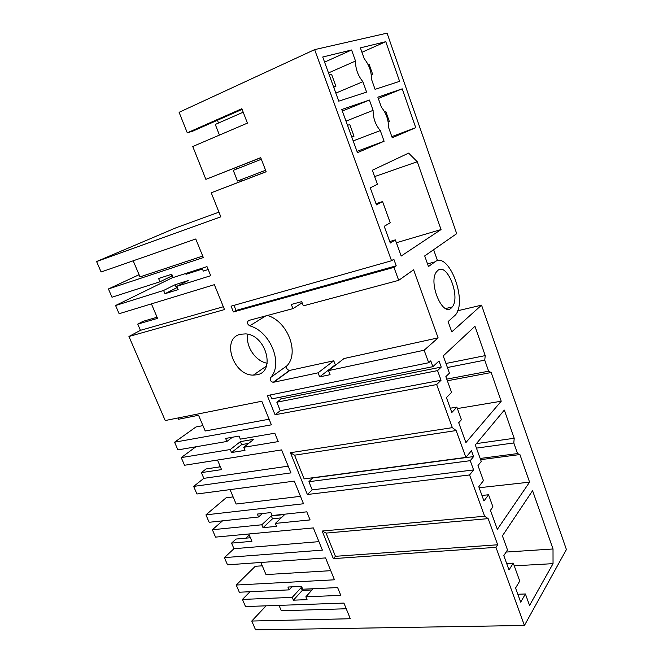 <?xml version="1.0" encoding="UTF-8"?>
<svg xmlns="http://www.w3.org/2000/svg" width="663" height="663" viewBox="0 0 663 663"><rect width="100%" height="100%" fill="white"/><g stroke="black" fill="none" stroke-linecap="round" stroke-linejoin="round"><path stroke-width="0.99" d="M208.199 269.526L203.292 271.092L202.116 268.2M202.447 269.029L186.162 274.258L185.25 273.637M186.162 274.258L185.822 273.454M261.338 159.269L233.268 170.341L237.47 181.049L265.573 170.25M347.545 125.348L349.774 124.52L354.009 136.213L351.804 137.092M243.213 112.196L215.268 124.453L219.445 135.095M329.246 74.969L331.575 74.331L335.909 86.289L333.696 87.226M333.605 86.977L335.909 86.289M388.17 121.967L389.347 121.503L385.891 111.732L384.805 112.138M371.33 75.201L372.755 74.596L369.225 64.618L368.247 64.891M372.755 74.596L371.313 75.027M262.349 513.527L258.553 516.999L257.327 514.074L270.86 512.59L272.087 515.549L306.795 511.828L310.085 519.916L275.36 523.405L276.579 526.347L263.029 527.682L261.81 524.773L212.359 529.745L215.55 537.121L313.342 527.914L322.384 550.124L224.392 557.616L227.5 564.818L325.558 557.923L334.459 579.802L236.227 585.039L239.326 592.225L289.101 589.871L287.916 587.045L301.532 586.374L302.718 589.225L337.624 587.575L340.79 595.366L305.867 596.808L307.052 599.642L293.419 600.172L292.242 597.371L242.443 599.427L245.517 606.554L343.931 603.081L350.296 618.728L251.766 621.04L255.57 629.85L524.425 625.474L495.957 547.348L333.34 558.636L322.16 531.038L484.628 516.237L469.586 474.957L473.597 469.926L470.241 460.686L473.597 456.583L471.468 450.691L465.89 457.404L456.127 430.552L452.348 427.635L436.652 384.557L441.052 380.247L437.555 370.609L441.235 367.103L439.005 360.954L432.898 366.672L430.776 360.838L428.704 362.736L424.146 350.23L328.492 370.609L344.047 358.526L438.102 337.873L413.596 269.8L398.687 280.35L393.955 267.363L233.409 311.958L236.028 310.433L233.973 305.361M220.365 466.785L206.06 468.956L201.378 472.62L203.831 478.355L193.654 486.41L196.928 493.993L294.306 481.123L303.513 503.764L205.936 514.853L209.143 522.287L258.553 516.999M524.425 625.474L566.409 549.544L481.537 305.154L451.776 331.898L448.105 321.596L455.489 314.908C467.78 300.927 448.669 250.763 434.911 261.885L428.48 266.534L424.693 255.918L456.699 233.658L387.068 33.15L314.635 49.626L391.543 260.75L231.064 306.182L233.409 311.958M218.964 212.152L175.977 227.799L96.591 261.537L101.099 271.987L195.767 238.987L203.334 257.576L108.425 288.96L111.997 297.231L159.965 281.775L158.598 278.51L171.767 274.225L173.142 277.532L207.013 266.625L210.71 275.7L176.797 286.325L178.165 289.615L164.971 293.709L163.604 290.46L115.577 305.519L119.116 313.723L214.356 284.676L224.492 309.571L128.945 336.497L165.22 420.533L261.794 401.239L271.391 424.834L174.576 442.204L177.899 449.904L226.895 441.459L225.627 438.425L239.053 436.08L240.329 439.146L274.805 433.204L278.22 441.599L243.719 447.301L244.987 450.351L231.536 452.531L230.276 449.522L181.231 457.619L184.529 465.26L281.601 449.904L290.949 472.885L193.654 486.41M433.627 249.702L437.522 260.725M457.661 310.773L481.537 305.154M465.89 457.404L304.143 478.893L294.554 455.183L290.427 452.713L307.359 494.499L469.586 474.957M290.427 452.713L452.348 427.635M428.704 362.736L267.28 395.579L275.054 414.765L436.652 384.557M318.058 372.83L333.762 360.788L289.482 370.46C286.897 369.672 286.051 368.114 286.938 365.802L270.545 377.562C269.667 379.916 270.545 381.507 273.173 382.336L318.058 372.83L319.641 376.882L330.083 374.694L328.492 370.609M270.545 377.562C283.515 364.252 270.562 331.459 249.719 325.831C247.034 323.95 246.702 322.16 248.724 320.461L292.955 308.635L302.154 302.8M398.687 280.35L303.339 305.858L301.698 301.632L291.314 304.45L292.955 308.635M96.591 261.537L220.829 216.842L211.224 192.784L266.153 171.758L260.716 157.645L205.87 179.358L192.759 146.515L247.415 123.119L241.862 108.699L187.281 132.815L179.101 112.312L314.635 49.626M240.454 334.243C220.986 338.321 233.127 375.714 253.382 375.109L256.896 374.777C275.916 371.926 266.178 335.014 245.741 333.895L240.454 334.243M233.119 496.91L226.124 497.789L205.936 514.853M300.488 496.33L236.136 504.029L230.036 489.617M393.955 267.363L396.225 265.822L393.83 259.241L391.543 260.75M424.146 350.23L438.102 337.873M488.159 518.623L497.673 544.779L335.445 556.307L326.063 533.093L488.159 518.623L484.628 516.237M497.673 544.779L495.957 547.348M380.297 130.578L384.101 141.244L357.456 152.656L341.785 109.494L369.415 100.038L373.095 110.356C373.054 118.072 375.457 124.81 380.297 130.578L353.188 140.904M513.27 563.136L509.01 569.973L503.805 555.627L507.493 549.917L502.405 535.853L532.58 490.67L553.017 548.981L553.041 563.649L529.563 605.46L525.411 593.973L520.695 602.145L515.574 588.031L519.742 581.037L513.27 563.136L506.665 563.517M501.22 401.223L465.898 442.586L458.705 422.721L461.423 419.704L456.873 407.107L451.835 412.51L446.431 397.643L451.553 392.38L445.859 376.65L449.431 373.145L443.224 355.907L474.957 326.304L485.233 355.608L484.744 360.15L488.623 371.205L491.167 372.54L501.22 401.223L457.404 408.565M497.341 529.356L490.446 510.311L492.924 506.847L488.556 494.764L483.965 500.988L478.785 486.733L483.451 480.642L477.998 465.559L481.263 461.465L475.305 444.939L504.328 410.082L514.206 438.268L513.808 442.95L517.538 453.575L519.916 454.553L529.588 482.15L497.341 529.356M437.911 270.347C447.31 262.382 460.752 297.157 452.249 306.961L451.263 308.013C442.436 317.047 428.049 282.223 436.511 271.813L437.911 270.347M401.19 256.034L395.347 239.882L390.292 243.039L384.217 226.307L390.234 222.768L382.568 201.56L376.435 204.875L370.252 187.844L377.404 184.248L372.341 170.242L408.615 153.112L417.267 161.731L441.044 229.555L401.19 256.034M360.382 47.86L385.791 41.686L399.607 81.35L375.076 89.339L371.446 79.088C371.52 71.637 369.117 64.85 364.236 58.742L360.382 47.86M388.51 127.246L392.231 137.763L415.742 127.686L402.209 88.834L377.844 97.163L381.449 107.323C386.173 113.091 388.526 119.73 388.51 127.246M362.885 81.698L366.589 92.099L338.76 101.166L322.724 57.01L351.589 49.99L355.525 61.037C355.434 68.687 357.887 75.574 362.885 81.698L335.834 93.118M266.078 605.833L251.766 621.04M346.243 608.758L281.311 610.772L279.024 605.377M242.443 599.427L250.026 591.719M312 589.962L302.295 590.41L301.143 587.642L292.242 597.371M301.143 587.642L302.038 587.592M313.102 588.736L305.867 596.808M291.902 586.854L289.101 589.871M330.746 570.677L265.996 574.589L260.866 562.473M318.928 541.646L233.973 548.715L224.392 557.616M233.973 548.715L231.569 543.113L251.915 541.323L248.816 533.988M250.399 537.751L235.987 539.06L231.569 543.113M245.923 538.157L249.263 535.049M212.359 529.745L222.528 520.853M281.17 517.886L272.501 518.789L271.308 515.913L261.81 524.773M271.308 515.913L284.759 514.48L275.36 523.405M218.972 466.992L220.083 466.114M181.231 457.619L195.85 446.812M248.608 443.423L241.639 444.591L240.404 441.616L230.276 449.522M240.404 441.616L253.755 439.337L243.719 447.301M232.406 437.24L226.895 441.459M269.112 419.215L205.215 430.991L198.569 415.27L178.513 419.256L177.974 417.988M223.34 306.745L140.423 330.331L128.945 336.497M140.423 330.331L137.763 324.116L157.554 318.364L151.421 303.869M157.073 317.237L143.042 321.331L137.763 324.116M173.076 277.366L115.577 305.519M177.336 287.618L176.466 287.891L175.131 284.692L163.604 290.46M175.131 284.692L188.251 280.548L176.797 286.325M170.897 274.515L171.568 276.123L172.438 275.841M171.568 276.123L159.965 281.775M139.081 274.714L108.425 288.96M202.712 256.067L140.001 276.894L133.188 260.799M211.224 192.784L266.128 171.692M240.744 179.789L241.299 181.198M235.953 167.557L236.542 169.048M205.87 179.358L260.75 157.744M217.439 120.26L218.525 123.028M187.281 132.815L192.693 131.183L242.128 109.37M272.501 518.789L263.029 527.682M236.227 585.039L255.247 566.293L262.283 565.821M302.295 590.41L293.419 600.172M335.445 556.307L333.34 558.636M326.063 533.093L322.16 531.038M307.359 494.499L312.215 489.874L473.597 469.926M312.215 489.874L308.917 481.703L312.903 477.733M294.554 455.183L456.127 430.552M275.054 414.765L280.267 410.695L441.052 380.247M280.267 410.695L276.844 402.209L281.195 398.886L280.499 397.162M432.898 366.672L271.797 398.902L270.214 394.982M319.641 376.882L335.296 364.749L336.323 364.526M333.762 360.788L335.296 364.749M286.938 365.802C299.643 352.807 287.684 321.282 267.454 315.455M396.225 265.822L236.028 310.433M176.466 287.891L164.971 293.709M174.576 442.204L196.016 426.939L202.953 425.629M241.639 444.591L231.536 452.531M203.831 478.355L288.214 466.155M247.945 334.268C245.103 345.796 255.446 361.368 267.172 363.233M281.195 398.886L441.235 367.103M276.844 402.209L437.555 370.609M312.977 477.907L473.597 456.583M308.917 481.703L470.241 460.686M356.976 151.33L384.101 141.244M342.348 111.044L369.415 100.038M346.011 121.138L373.095 110.356M506.101 552.064L553.017 548.981M514.248 565.829L553.041 563.649M517.828 594.255L525.411 593.973M450.276 408.217L456.873 407.107M445.95 363.481L485.233 355.608M447.409 367.526L484.744 360.15M446.763 379.128L488.623 371.205M447.359 380.786L491.167 372.54M481.96 495.46L488.556 494.764M476.415 443.605L514.206 438.268M476.448 448.113L513.808 442.95M480.178 458.465L517.538 453.575M480.617 459.666L519.916 454.553M479.15 487.744L529.588 482.15M389.753 241.547L395.347 239.882M376.012 203.715L382.568 201.56M374.636 176.59L417.267 161.731M396.375 242.741L441.044 229.555M361.948 52.278L385.791 41.686M378.324 98.505L402.209 88.834M391.825 136.619L415.742 127.686M324.58 62.131L351.589 49.99M328.5 72.922L355.525 61.037M201.378 472.62L221.558 469.603L217.514 460.047M273.604 382.294L289.905 370.418M265.797 315.895L249.719 325.831M427.544 263.907L434.911 261.885M289.482 370.46L273.173 382.336M266.451 366.026L253.382 375.109M445.685 308.527L452.249 306.961"/></g></svg>
